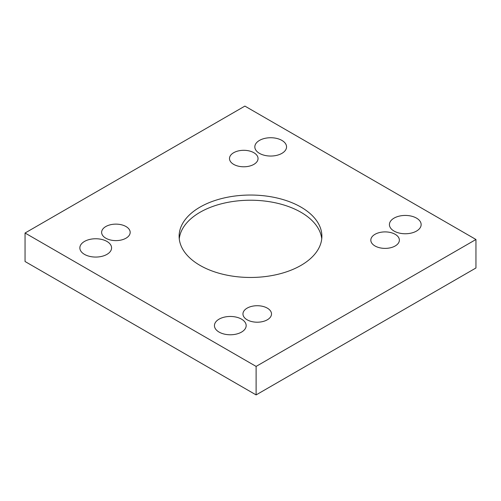 <?xml version="1.0" encoding="UTF-8"?>
<svg xmlns="http://www.w3.org/2000/svg" width="501" height="501" viewBox="0 0 501 501"><rect width="100%" height="100%" fill="white"/><g stroke="black" fill="none" stroke-linecap="round" stroke-linejoin="round"><path stroke-width="0.75" d="M256.111 366.413L475.95 239.491L244.889 106.093L25.05 233.015L256.111 366.413L256.111 394.907L475.95 267.985L475.95 239.491M233.673 152.717A14.278 8.241 180 0 1 249.235 150.933A14.278 8.241 180 0 1 258.046 158.541A14.278 8.241 180 0 1 243.768 166.789A14.278 8.241 180 0 1 229.496 158.541A14.278 8.241 180 0 1 233.673 152.717M105.811 226.54A14.278 8.241 180 0 1 121.367 224.755A14.278 8.241 180 0 1 130.179 232.37A14.278 8.241 180 0 1 115.9 240.612A14.278 8.241 180 0 1 101.628 232.37A14.278 8.241 180 0 1 105.811 226.54M247.137 308.134A14.278 8.241 180 0 1 262.693 306.349A14.278 8.241 180 0 1 271.504 313.964A14.278 8.241 180 0 1 257.232 322.206A14.278 8.241 180 0 1 242.954 313.964A14.278 8.241 180 0 1 247.137 308.134M375.005 234.311A14.278 8.241 180 0 1 390.561 232.527A14.278 8.241 180 0 1 399.372 240.136A14.278 8.241 180 0 1 385.1 248.383A14.278 8.241 180 0 1 370.821 240.136A14.278 8.241 180 0 1 375.005 234.311M394.068 231.074A15.863 9.156 0 0 0 411.359 233.059A15.863 9.156 0 0 0 421.147 224.598A15.863 9.156 0 0 0 405.284 215.436A15.863 9.156 0 0 0 389.421 224.598A15.863 9.156 0 0 0 394.068 231.074M219.094 332.094A15.863 9.156 0 0 0 236.378 334.079A15.863 9.156 0 0 0 246.173 325.619A15.863 9.156 0 0 0 230.31 316.463A15.863 9.156 0 0 0 214.447 325.619A15.863 9.156 0 0 0 219.094 332.094M259.474 153.362A15.863 9.156 0 0 0 276.759 155.348A15.863 9.156 0 0 0 286.553 146.887A15.863 9.156 0 0 0 270.69 137.731A15.863 9.156 0 0 0 254.827 146.887A15.863 9.156 0 0 0 259.474 153.362M84.5 254.383A15.863 9.156 0 0 0 101.784 256.368A15.863 9.156 0 0 0 111.579 247.907A15.863 9.156 0 0 0 95.716 238.752A15.863 9.156 0 0 0 79.853 247.907A15.863 9.156 0 0 0 84.5 254.383M300.976 265.392A71.38 41.214 180 0 1 223.183 274.329A71.38 41.214 180 0 1 179.12 236.253A71.38 41.214 180 0 1 250.5 195.039A71.38 41.214 180 0 1 321.88 236.253A71.38 41.214 180 0 1 300.976 265.392M25.05 233.015L25.05 261.509L256.111 394.907M179.258 238.845A71.38 41.214 180 0 1 250.5 200.225A71.38 41.214 180 0 1 321.742 238.845"/></g></svg>
